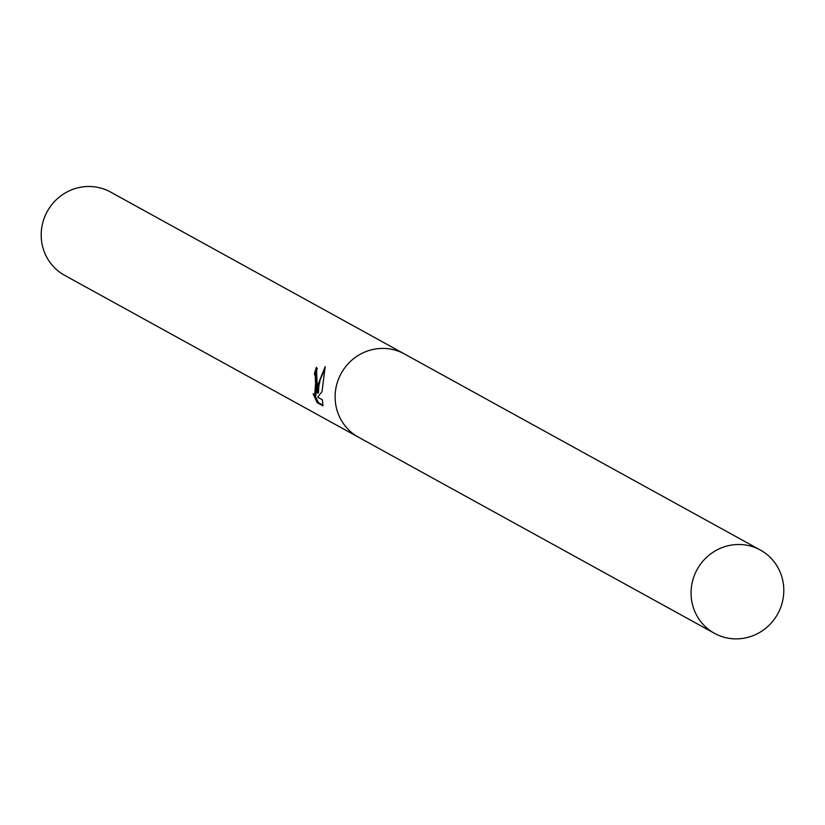 <?xml version="1.0" encoding="UTF-8"?>
<svg xmlns="http://www.w3.org/2000/svg" width="825" height="825" viewBox="0 0 825 825"><rect width="100%" height="100%" fill="white"/><g stroke="black" fill="none" stroke-linecap="round" stroke-linejoin="round"><path stroke-width="1.24" d="M317.13 384.615L317.233 392.958L317.831 384.997L325.194 366.578L322.028 391.607L317.666 397.207L322.389 399.816L322.998 405.848L317.171 402.652L313.098 393.721L314.655 395.515L315.562 383.759L315.212 375.911L314.377 374.199A47.541 46.014 -61.1 0 1 316.491 367.269L317.13 384.615M404.745 354.131A47.541 46.014 118.9 0 0 404.425 353.956L110.509 192.029A47.541 46.014 118.9 0 0 41.25 232.629A47.541 46.014 118.9 0 0 64.618 275.313L358.545 437.24A47.541 46.014 118.9 0 0 358.865 437.415M358.545 437.24A47.541 46.004 118.9 0 1 335.177 394.556A47.541 46.004 118.9 0 1 404.425 353.956A47.541 46.014 118.9 0 0 335.177 394.556A47.541 46.014 118.9 0 0 358.545 437.24L714.491 633.332A47.541 46.014 118.9 0 0 783.75 592.732A47.541 46.014 118.9 0 0 760.382 550.048A47.541 46.014 118.9 0 0 691.123 590.648A47.541 46.014 118.9 0 0 714.491 633.332M317.285 368.414A46.355 44.859 118.9 0 0 315.552 374.23L316.377 375.932L315.862 395.536L314.655 395.515M315.552 374.23L314.377 374.199M314.913 395.515L318.45 402.672L322.936 405.147M318.45 402.672L317.171 402.652M324.637 369.548L320.327 379.387L318.811 386.183L318.419 392.989L317.233 392.958M404.425 353.956L760.382 550.048"/></g></svg>
